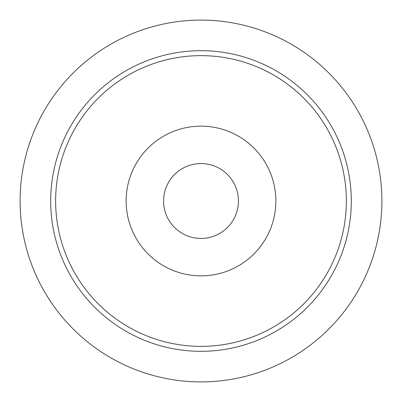 <?xml version="1.0" encoding="UTF-8"?>
<svg xmlns="http://www.w3.org/2000/svg" width="402" height="402" viewBox="0 0 402 402"><rect width="100%" height="100%" fill="white"/><g stroke="black" fill="none" stroke-linecap="round" stroke-linejoin="round"><path stroke-width="0.6" d="M126.143 201A74.857 74.857 0 0 1 238.426 136.172A74.857 74.857 0 0 1 238.426 265.828A74.857 74.857 0 0 1 126.143 201M381.9 201A180.9 180.9 0 0 0 110.55 44.336A180.9 180.9 0 0 0 110.55 357.664A180.9 180.9 0 0 0 381.9 201M163.574 201A37.426 37.426 0 0 1 219.713 168.589A37.426 37.426 0 0 1 219.713 233.411A37.426 37.426 0 0 1 163.574 201M346.363 201A145.363 145.363 0 0 1 128.318 326.891A145.363 145.363 0 0 1 128.318 75.109A145.363 145.363 0 0 1 346.363 201M351.308 201A150.308 150.308 0 0 0 125.846 70.827A150.308 150.308 0 0 0 125.846 331.173A150.308 150.308 0 0 0 351.308 201"/></g></svg>
